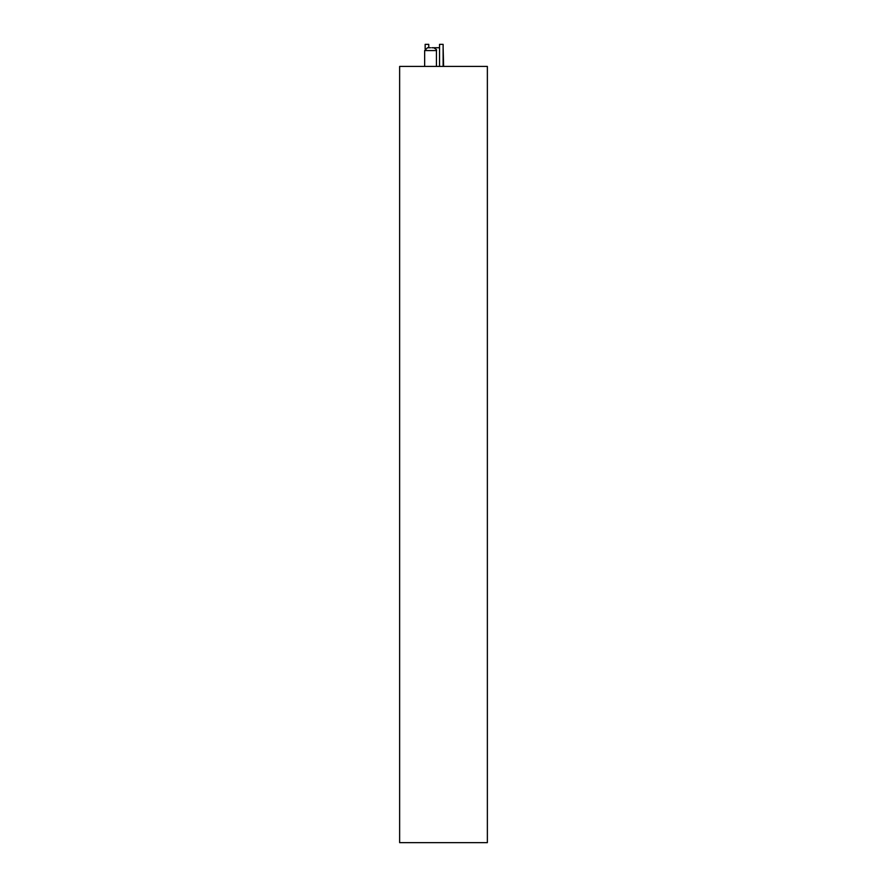 <?xml version="1.0" encoding="UTF-8"?>
<svg xmlns="http://www.w3.org/2000/svg" width="887" height="887" viewBox="0 0 887 887"><rect width="100%" height="100%" fill="white"/><g stroke="black" fill="none" stroke-linecap="round" stroke-linejoin="round"><path stroke-width="1.33" d="M487.362 66.425L399.638 66.425L399.638 842.65L487.362 842.65L487.362 66.425M425.15 48.962L425.15 44.35L428.754 44.35L428.754 47.743M430.55 47.743L427.479 47.743L430.55 47.743M443.622 66.425L443.123 47.732M439.531 47.732L431.836 47.743M439.531 66.425L439.531 44.35L443.123 44.35L443.123 66.425M436.437 66.425L436.437 50.57L424.651 50.57L424.651 66.425M424.651 50.57L427.479 47.743M436.437 50.57C437.058 49.982 436.116 49.04 433.61 47.743"/></g></svg>
